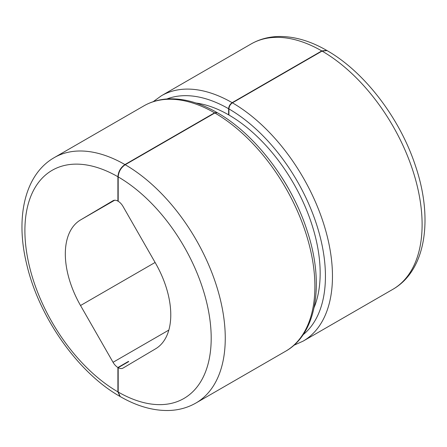 <?xml version="1.0" encoding="UTF-8"?>
<svg xmlns="http://www.w3.org/2000/svg" width="447" height="447" viewBox="0 0 447 447"><rect width="100%" height="100%" fill="white"/><g stroke="black" fill="none" stroke-linecap="round" stroke-linejoin="round"><path stroke-width="0.67" d="M117.907 367.512A9.94 5.738 60 0 1 113.046 362.293L80.533 305.513A74.565 43.052 60 0 1 80.533 219.946L113.046 200.703A9.94 5.738 60 0 1 113.074 200.686A9.94 5.738 60 0 1 117.907 201.1L117.907 176.744C118.326 171.57 120.668 167.508 124.936 164.569A141.677 81.795 -120 0 0 54.238 157.629C24.635 174.509 15.243 217.672 26.691 264.205C38.867 317.068 77.828 372.614 119.958 396.416L117.907 391.868L117.907 367.512L128.451 361.422L128.451 361.746M303.044 334.781A136.704 78.929 -120 0 0 316.336 223.735A136.704 78.929 -120 0 0 228.914 108.917C229.121 106.336 230.294 104.307 232.429 102.832L322.063 51.081L327.042 50.589C364.657 71.984 400.059 118.489 415.559 166.155C433.417 218.723 426.013 270.496 392.762 289.377A141.677 81.795 -120 0 0 414.509 175.939A141.677 81.795 -120 0 0 322.063 51.081M217.343 112.733C255.081 134.145 291.142 181.443 306.804 229.708C324.84 282.7 316.979 333.758 285.549 351.275A141.677 81.795 -120 0 0 307.296 237.838A141.677 81.795 -120 0 0 214.851 112.979L217.337 112.733M125.216 164.731A141.677 81.795 -120 0 1 217.661 289.583A141.677 81.795 -120 0 1 195.915 403.026C187.695 407.72 178.621 410.212 168.692 410.497C152.98 410.793 136.832 406.155 120.254 396.584L118.187 392.03A131.736 76.057 -120 0 0 211.196 338.167A131.736 76.057 -120 0 0 118.187 176.906C118.606 171.732 120.947 167.67 125.216 164.731L214.851 112.979M118.187 176.906L118.187 201.262A9.94 5.738 60 0 1 123.048 206.48L155.562 263.261A74.565 43.052 60 0 1 155.562 348.828L123.048 368.071A9.94 5.738 60 0 1 123.02 368.088A9.94 5.738 60 0 1 118.187 367.674L118.187 392.03M321.784 50.919L326.751 50.427C310.246 40.895 294.165 36.257 278.52 36.503C268.507 36.76 259.361 39.252 251.085 43.979A141.677 81.795 -120 0 1 321.784 50.919L232.149 102.67A141.677 81.795 -120 0 0 161.451 95.731L251.085 43.979M117.907 201.1L118.187 200.938M118.187 367.674L128.73 361.584A9.94 5.738 60 0 1 128.451 361.422M228.914 108.917L228.914 115.008A129.25 74.621 -120 0 1 314.107 307.514M196.049 103.028A129.25 74.621 -120 0 1 228.629 114.845L228.629 108.755C228.842 106.174 230.015 104.145 232.149 102.67M214.571 112.817L217.052 112.566C200.39 102.994 184.427 98.424 169.178 98.854C159.886 99.189 151.449 101.536 143.873 105.878A141.677 81.795 -120 0 1 214.571 112.817L124.936 164.569M293.824 345.313L303.127 341.128A141.677 81.795 -120 0 0 324.868 227.691A141.677 81.795 -120 0 0 232.429 102.832M292.601 196.177A124.277 71.755 -120 0 0 281.716 177.325M117.907 176.744A131.736 76.057 -120 0 0 24.898 230.607A131.736 76.057 -120 0 0 117.907 391.868M80.533 219.946L114.683 200.222M80.533 305.513L155.103 262.456M113.046 362.293L168.826 330.087M228.629 108.755A136.704 78.929 -120 0 0 166.904 98.977M195.915 403.026L285.549 351.275M54.238 157.629L143.873 105.878M303.127 341.128L392.762 289.377M161.451 95.731L153.176 101.692"/></g></svg>
